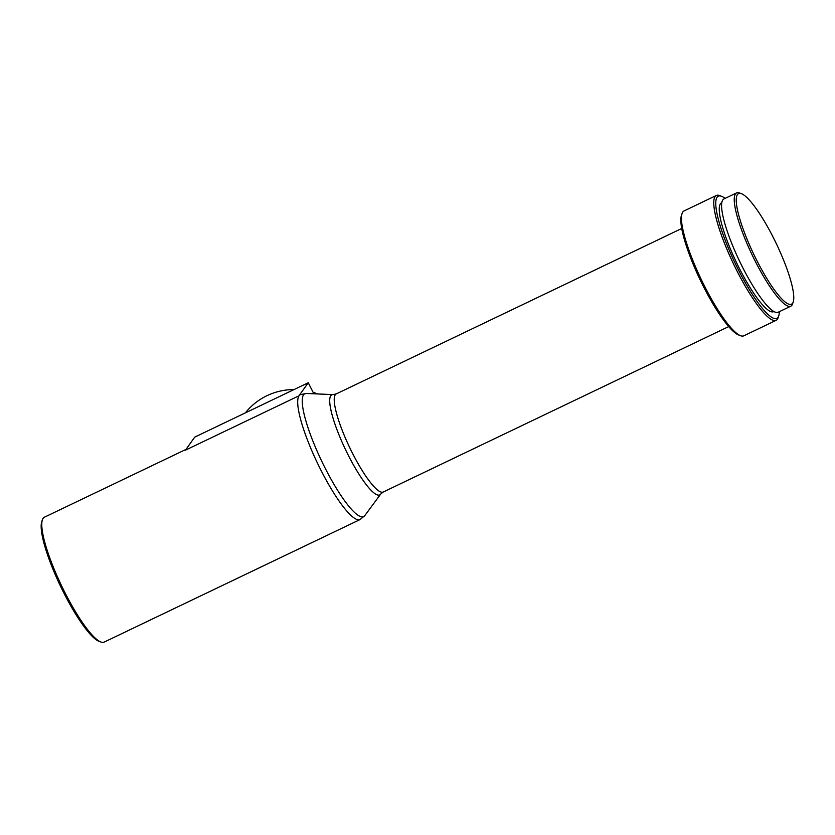 <?xml version="1.0" encoding="UTF-8"?>
<svg xmlns="http://www.w3.org/2000/svg" width="835" height="835" viewBox="0 0 835 835"><rect width="100%" height="100%" fill="white"/><g stroke="black" fill="none" stroke-linecap="round" stroke-linejoin="round"><path stroke-width="1.25" d="M317.697 393.953A64.274 62.541 -144.6 0 0 313.135 392.377M294.077 389.548A64.274 62.541 -144.6 0 0 266.939 395.696A64.274 62.541 -144.6 0 0 245.396 412.855M792.582 303.251A61.31 12.462 -115.6 0 1 756.813 260.457A61.31 12.462 -115.6 0 1 737.441 194.565A61.31 12.462 -115.6 0 1 741.449 193.699A61.31 12.462 -115.6 0 1 776.258 243.528A61.31 12.462 -115.6 0 1 793.25 301.884A61.31 12.462 -115.6 0 1 792.582 303.251M793.25 301.884L792.624 303.794A62.792 12.765 -115.6 0 1 791.945 305.192A62.792 12.765 -115.6 0 1 790.828 306.174A62.792 12.765 -115.6 0 1 753.734 258.213A62.792 12.765 -115.6 0 1 735.468 193.877A62.792 12.765 -115.6 0 1 736.585 192.895A62.792 12.765 -115.6 0 1 739.57 192.989L741.449 193.699M790.828 306.174L778.157 312.238A62.792 12.765 -115.6 0 1 741.073 264.277A62.792 12.765 -115.6 0 1 722.807 199.941A62.792 12.765 -115.6 0 1 723.924 198.96L736.585 192.895M773.899 311.538L773.596 311.674A60.318 12.264 -115.6 0 1 737.973 265.613A60.318 12.264 -115.6 0 1 720.428 203.803A60.318 12.264 -115.6 0 1 721.503 202.863L721.795 202.728M779.326 311.674A67.739 13.767 -115.6 0 1 778.742 315.797A67.739 13.767 -115.6 0 1 778.011 317.31A67.739 13.767 -115.6 0 1 738.484 270.029A67.739 13.767 -115.6 0 1 717.088 197.227A67.739 13.767 -115.6 0 1 721.513 196.277A67.739 13.767 -115.6 0 1 725.093 198.406M778.742 315.797L778.116 317.707A69.221 14.07 -115.6 0 1 777.364 319.252A69.221 14.07 -115.6 0 1 776.132 320.327A69.221 14.07 -115.6 0 1 735.249 267.471A69.221 14.07 -115.6 0 1 715.115 196.538A69.221 14.07 -115.6 0 1 716.346 195.463A69.221 14.07 -115.6 0 1 719.634 195.567L721.513 196.277M776.132 320.327L743.828 335.806A69.221 14.07 -115.6 0 1 740.541 335.701A69.221 14.07 -115.6 0 1 701.243 279.443A69.221 14.07 -115.6 0 1 682.049 213.562A69.221 14.07 -115.6 0 1 682.8 212.006A69.221 14.07 -115.6 0 1 684.032 210.942L716.346 195.463M740.541 335.701L738.662 334.992A67.739 13.767 -115.6 0 1 700.2 279.944A67.739 13.767 -115.6 0 1 681.423 215.472L682.049 213.562M364.822 515.581A68.115 13.84 -115.6 0 1 364.78 515.633L360.073 519.558L104.145 642.105A69.221 14.07 -115.6 0 1 100.868 642L98.979 641.29A67.739 13.767 -115.6 0 1 60.527 586.243A67.739 13.767 -115.6 0 1 41.75 521.771L42.376 519.861A69.221 14.07 -115.6 0 1 43.128 518.305A69.221 14.07 -115.6 0 1 44.359 517.23L185.986 449.418M100.868 642A69.221 14.07 -115.6 0 1 61.56 585.742A69.221 14.07 -115.6 0 1 42.376 519.861M313.856 393.796L308.251 382.754L298.993 395.79A69.221 14.07 -115.6 0 1 300.224 394.715A69.221 14.07 -115.6 0 1 300.256 394.704L300.287 394.684A69.221 14.07 -115.6 0 0 299.055 395.759A69.221 14.07 -115.6 0 0 319.189 466.692A69.221 14.07 -115.6 0 0 360.073 519.558M298.993 395.79L185.474 450.148L194.732 437.112L308.251 382.754M728.704 326.6L383.244 492.013A54.39 11.053 -115.6 0 1 351.117 450.483A54.39 11.053 -115.6 0 1 335.294 394.746A54.39 11.053 -115.6 0 1 336.265 393.901L333.008 394.6L306.288 393.473L300.287 394.684M380.697 494.07A55.496 11.283 -115.6 0 1 380.666 494.122A55.496 11.283 -115.6 0 1 348.268 455.211A55.496 11.283 -115.6 0 1 330.785 395.686A55.496 11.283 -115.6 0 1 333.008 394.6M383.244 492.013L380.666 494.122L364.78 515.633A68.115 13.84 -115.6 0 1 325.013 467.882A68.115 13.84 -115.6 0 1 303.564 394.819A68.115 13.84 -115.6 0 1 306.288 393.473M681.725 228.487L336.265 393.901"/></g></svg>
